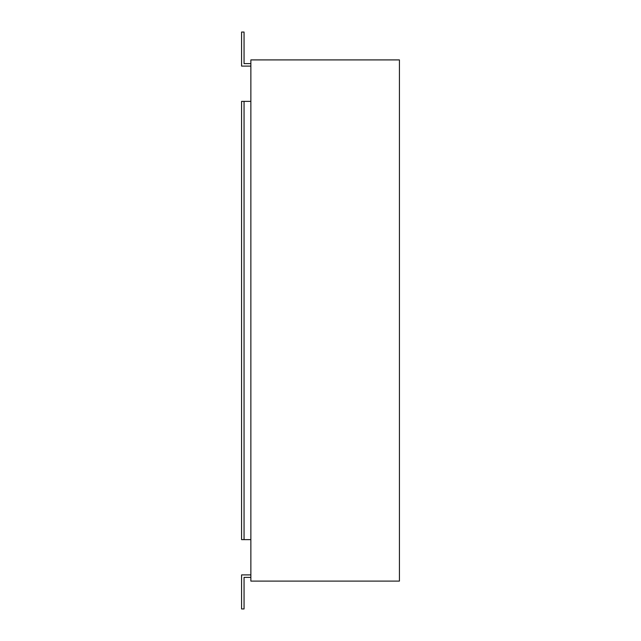 <?xml version="1.0" encoding="UTF-8"?>
<svg xmlns="http://www.w3.org/2000/svg" width="641" height="641" viewBox="0 0 641 641"><rect width="100%" height="100%" fill="white"/><g stroke="black" fill="none" stroke-linecap="round" stroke-linejoin="round"><path stroke-width="0.96" d="M250.863 66.095L241.577 66.095L241.577 32.05L244.053 32.05L244.053 63.619L250.863 63.619M250.863 577.381L244.053 577.381L244.053 608.95L241.577 608.95L241.577 574.905L250.863 574.905M250.863 101.374L244.053 101.374L244.053 539.626L250.863 539.626M244.053 101.374L241.577 101.374L241.577 539.626L244.053 539.626M399.423 581.099L399.423 59.901L250.863 59.901L250.863 581.099L399.423 581.099"/></g></svg>
